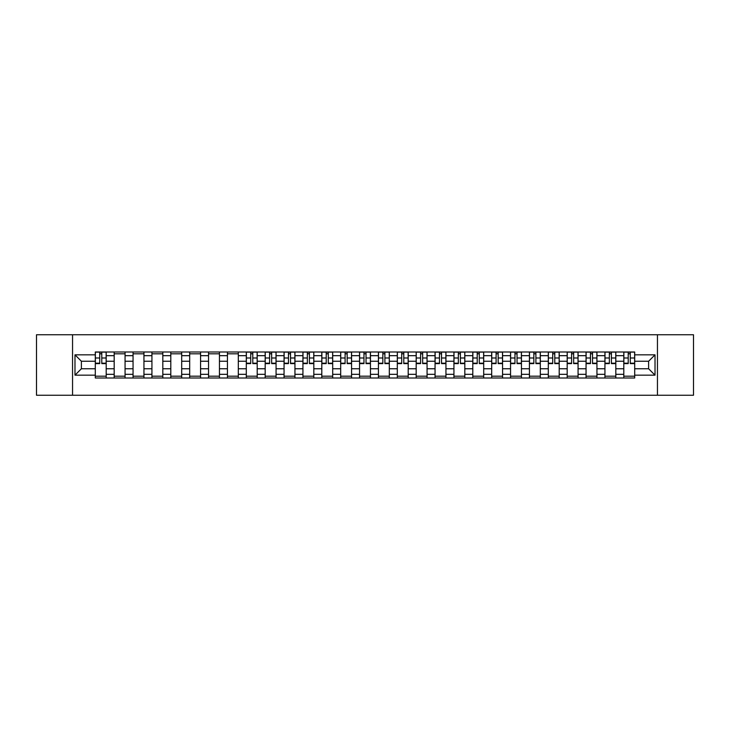 <?xml version="1.0" encoding="UTF-8"?>
<svg xmlns="http://www.w3.org/2000/svg" width="730" height="730" viewBox="0 0 730 730"><rect width="100%" height="100%" fill="white"/><g stroke="black" fill="none" stroke-linecap="round" stroke-linejoin="round"><path stroke-width="1.09" d="M657.447 395.249L693.5 395.249L693.5 334.751L36.5 334.751L36.5 395.249L657.447 395.249L657.447 334.751M114.181 378.003L114.181 355.683L106.197 355.683L106.197 378.003M106.197 355.683L106.197 351.997M114.181 355.683L114.181 351.997M125.067 351.997L125.067 378.003M133.052 378.003L133.052 351.997M143.947 351.997L143.947 378.003M151.931 378.003L151.931 351.997M162.817 351.997L162.817 378.003M170.802 378.003L170.802 351.997M181.697 351.997L181.697 378.003M189.681 378.003L189.681 351.997M200.567 351.997L200.567 378.003M208.552 378.003L208.552 351.997M219.447 351.997L219.447 378.003M227.431 378.003L227.431 351.997M238.318 351.997L238.318 378.003M246.302 378.003L246.302 351.997M257.197 351.997L257.197 378.003M265.182 378.003L265.182 351.997M276.068 351.997L276.068 378.003M284.052 378.003L284.052 351.997M294.947 351.997L294.947 378.003M302.932 378.003L302.932 351.997M313.818 351.997L313.818 378.003M321.802 378.003L321.802 351.997M332.697 351.997L332.697 378.003M340.682 378.003L340.682 351.997M351.568 351.997L351.568 378.003M359.552 378.003L359.552 351.997M370.448 351.997L370.448 378.003M378.432 378.003L378.432 351.997M389.318 351.997L389.318 378.003M397.302 378.003L397.302 351.997M408.198 351.997L408.198 378.003M416.182 378.003L416.182 351.997M427.068 351.997L427.068 378.003M435.053 378.003L435.053 351.997M445.948 351.997L445.948 378.003M453.932 378.003L453.932 351.997M464.818 351.997L464.818 378.003M472.803 378.003L472.803 351.997M483.698 351.997L483.698 378.003M491.682 378.003L491.682 351.997M502.568 351.997L502.568 378.003M510.553 378.003L510.553 351.997M521.448 351.997L521.448 378.003M529.433 378.003L529.433 351.997M540.319 351.997L540.319 378.003M548.303 378.003L548.303 351.997M559.198 351.997L559.198 378.003M567.183 378.003L567.183 351.997M578.069 351.997L578.069 378.003M586.053 378.003L586.053 351.997M596.948 351.997L596.948 378.003M604.933 378.003L604.933 351.997M615.819 351.997L615.819 378.003M623.803 378.003L623.803 351.997M623.803 368.75L615.819 368.75M604.933 368.75L596.948 368.75M586.053 368.75L578.069 368.75M567.183 368.75L559.198 368.75M548.303 368.75L540.319 368.75M529.433 368.75L521.448 368.75M510.553 368.75L502.568 368.75M491.682 368.75L483.698 368.75M472.803 368.75L464.818 368.75M453.932 368.75L445.948 368.75M435.053 368.75L427.068 368.75M416.182 368.75L408.198 368.75M397.302 368.75L389.318 368.75M378.432 368.75L370.448 368.75M359.552 368.75L351.568 368.75M340.682 368.75L332.697 368.75M321.802 368.75L313.818 368.75M302.932 368.75L294.947 368.75M284.052 368.75L276.068 368.75M265.182 368.75L257.197 368.75M246.302 368.75L238.318 368.75M227.431 368.75L219.447 368.75M208.552 368.75L200.567 368.75M189.681 368.75L181.697 368.75M170.802 368.75L162.817 368.75M151.931 368.75L143.947 368.75M133.052 368.75L125.067 368.75M114.181 368.75L106.197 368.75M623.803 361.25L615.819 361.25M604.933 361.25L596.948 361.25M586.053 361.25L578.069 361.25M567.183 361.25L559.198 361.25M548.303 361.25L540.319 361.25M529.433 361.25L521.448 361.25M510.553 361.25L502.568 361.25M491.682 361.25L483.698 361.25M472.803 361.25L464.818 361.25M453.932 361.25L445.948 361.25M435.053 361.25L427.068 361.25M416.182 361.25L408.198 361.25M397.302 361.25L389.318 361.25M378.432 361.25L370.448 361.25M359.552 361.25L351.568 361.25M340.682 361.25L332.697 361.25M321.802 361.25L313.818 361.25M302.932 361.25L294.947 361.25M284.052 361.25L276.068 361.25M265.182 361.25L257.197 361.25M246.302 361.25L238.318 361.25M227.431 361.25L219.447 361.25M208.552 361.25L200.567 361.25M189.681 361.25L181.697 361.25M170.802 361.25L162.817 361.25M151.931 361.25L143.947 361.25M133.052 361.25L125.067 361.25M114.181 361.25L106.197 361.25M81.386 368.75L95.301 368.75L95.301 361.25L81.386 361.25L81.386 368.75L74.98 375.165L74.98 354.835L95.301 354.835L95.301 361.25M634.698 361.25L634.698 368.75L648.614 368.75L648.614 361.25L634.698 361.25L634.698 351.997L95.301 351.997L95.301 354.835M634.698 354.835L655.02 354.835L655.02 375.165L634.698 375.165L634.698 368.75M95.301 368.75L95.301 378.003L634.698 378.003L634.698 375.165M95.301 375.165L74.98 375.165M72.553 395.249L72.553 334.751M106.197 376.196L95.301 376.196M99.718 353.804L101.78 353.804M125.067 376.196L114.181 376.196M114.181 353.804L125.067 353.804M143.947 376.196L133.052 376.196M133.052 353.804L143.947 353.804M162.817 376.196L151.931 376.196M151.931 353.804L162.817 353.804M181.697 376.196L170.802 376.196M170.802 353.804L181.697 353.804M200.567 376.196L189.681 376.196M189.681 353.804L200.567 353.804M219.447 376.196L208.552 376.196M208.552 353.804L219.447 353.804M238.318 376.196L227.431 376.196M227.431 353.804L238.318 353.804M257.197 376.196L246.302 376.196M250.718 353.804L252.781 353.804M276.068 376.196L265.182 376.196M269.598 353.804L271.651 353.804M294.947 376.196L284.052 376.196M288.469 353.804L290.531 353.804M313.818 376.196L302.932 376.196M307.348 353.804L309.401 353.804M332.697 376.196L321.802 376.196M326.219 353.804L328.281 353.804M351.568 376.196L340.682 376.196M345.098 353.804L347.151 353.804M370.448 376.196L359.552 376.196M363.969 353.804L366.031 353.804M389.318 376.196L378.432 376.196M382.849 353.804L384.902 353.804M408.198 376.196L397.302 376.196M401.719 353.804L403.781 353.804M427.068 376.196L416.182 376.196M420.599 353.804L422.652 353.804M445.948 376.196L435.053 376.196M439.469 353.804L441.531 353.804M464.818 376.196L453.932 376.196M458.349 353.804L460.402 353.804M483.698 376.196L472.803 376.196M477.219 353.804L479.281 353.804M502.568 376.196L491.682 376.196M496.099 353.804L498.152 353.804M521.448 376.196L510.553 376.196M514.969 353.804L517.032 353.804M540.319 376.196L529.433 376.196M533.849 353.804L535.902 353.804M559.198 376.196L548.303 376.196M552.72 353.804L554.782 353.804M578.069 376.196L567.183 376.196M571.599 353.804L573.652 353.804M596.948 376.196L586.053 376.196M590.47 353.804L592.532 353.804M615.819 376.196L604.933 376.196M609.349 353.804L611.402 353.804M634.698 376.196L623.803 376.196M628.22 353.804L630.282 353.804M74.98 354.835L81.386 361.25M648.614 368.75L655.02 375.165M648.614 361.25L655.02 354.835M101.78 363.613L101.78 352.115L106.133 352.115L106.133 363.613L101.78 363.613M99.718 353.685L101.78 353.685M103.532 352.115L95.365 352.115L95.365 363.613L99.718 363.613L99.718 352.115L97.966 352.115M252.781 363.613L252.781 352.115L257.133 352.115L257.133 363.613L252.781 363.613M250.718 353.685L252.781 353.685M254.533 352.115L246.366 352.115L246.366 363.613L250.718 363.613L250.718 352.115L248.966 352.115M271.651 363.613L271.651 352.115L276.013 352.115L276.013 363.613L271.651 363.613M269.598 353.685L271.651 353.685M273.403 352.115L265.236 352.115L265.236 363.613L269.598 363.613L269.598 352.115L267.837 352.115M290.531 363.613L290.531 352.115L294.884 352.115L294.884 363.613L290.531 363.613M288.469 353.685L290.531 353.685M292.283 352.115L284.116 352.115L284.116 363.613L288.469 363.613L288.469 352.115L286.717 352.115M309.401 363.613L309.401 352.115L313.763 352.115L313.763 363.613L309.401 363.613M307.348 353.685L309.401 353.685M311.153 352.115L302.987 352.115L302.987 363.613L307.348 363.613L307.348 352.115L305.596 352.115M328.281 363.613L328.281 352.115L332.634 352.115L332.634 363.613L328.281 363.613M326.219 353.685L328.281 353.685M330.033 352.115L321.866 352.115L321.866 363.613L326.219 363.613L326.219 352.115L324.467 352.115M347.151 363.613L347.151 352.115L351.513 352.115L351.513 363.613L347.151 363.613M345.098 353.685L347.151 353.685M348.904 352.115L340.737 352.115L340.737 363.613L345.098 363.613L345.098 352.115L343.346 352.115M366.031 363.613L366.031 352.115L370.384 352.115L370.384 363.613L366.031 363.613M363.969 353.685L366.031 353.685M367.783 352.115L359.616 352.115L359.616 363.613L363.969 363.613L363.969 352.115L362.217 352.115M384.902 363.613L384.902 352.115L389.263 352.115L389.263 363.613L384.902 363.613M382.849 353.685L384.902 353.685M386.654 352.115L378.487 352.115L378.487 363.613L382.849 363.613L382.849 352.115L381.096 352.115M403.781 363.613L403.781 352.115L408.134 352.115L408.134 363.613L403.781 363.613M401.719 353.685L403.781 353.685M405.533 352.115L397.366 352.115L397.366 363.613L401.719 363.613L401.719 352.115L399.967 352.115M422.652 363.613L422.652 352.115L427.013 352.115L427.013 363.613L422.652 363.613M420.599 353.685L422.652 353.685M424.404 352.115L416.237 352.115L416.237 363.613L420.599 363.613L420.599 352.115L418.847 352.115M441.531 363.613L441.531 352.115L445.884 352.115L445.884 363.613L441.531 363.613M439.469 353.685L441.531 353.685M443.283 352.115L435.116 352.115L435.116 363.613L439.469 363.613L439.469 352.115L437.717 352.115M460.402 363.613L460.402 352.115L464.764 352.115L464.764 363.613L460.402 363.613M458.349 353.685L460.402 353.685M462.163 352.115L453.987 352.115L453.987 363.613L458.349 363.613L458.349 352.115L456.597 352.115M479.281 363.613L479.281 352.115L483.634 352.115L483.634 363.613L479.281 363.613M477.219 353.685L479.281 353.685M481.033 352.115L472.867 352.115L472.867 363.613L477.219 363.613L477.219 352.115L475.467 352.115M498.152 363.613L498.152 352.115L502.514 352.115L502.514 363.613L498.152 363.613M496.099 353.685L498.152 353.685M499.913 352.115L491.746 352.115L491.746 363.613L496.099 363.613L496.099 352.115L494.347 352.115M517.032 363.613L517.032 352.115L521.384 352.115L521.384 363.613L517.032 363.613M514.969 353.685L517.032 353.685M518.784 352.115L510.617 352.115L510.617 363.613L514.969 363.613L514.969 352.115L513.217 352.115M535.902 363.613L535.902 352.115L540.264 352.115L540.264 363.613L535.902 363.613M533.849 353.685L535.902 353.685M537.663 352.115L529.496 352.115L529.496 363.613L533.849 363.613L533.849 352.115L532.097 352.115M554.782 363.613L554.782 352.115L559.134 352.115L559.134 363.613L554.782 363.613M552.72 353.685L554.782 353.685M556.534 352.115L548.367 352.115L548.367 363.613L552.72 363.613L552.72 352.115L550.967 352.115M573.652 363.613L573.652 352.115L578.014 352.115L578.014 363.613L573.652 363.613M571.599 353.685L573.652 353.685M575.413 352.115L567.246 352.115L567.246 363.613L571.599 363.613L571.599 352.115L569.847 352.115M592.532 363.613L592.532 352.115L596.885 352.115L596.885 363.613L592.532 363.613M590.47 353.685L592.532 353.685M594.284 352.115L586.117 352.115L586.117 363.613L590.47 363.613L590.47 352.115L588.718 352.115M611.402 363.613L611.402 352.115L615.764 352.115L615.764 363.613L611.402 363.613M609.349 353.685L611.402 353.685M613.163 352.115L604.997 352.115L604.997 363.613L609.349 363.613L609.349 352.115L607.597 352.115M630.282 363.613L630.282 352.115L634.635 352.115L634.635 363.613L630.282 363.613M628.22 353.685L630.282 353.685M632.034 352.115L623.867 352.115L623.867 363.613L628.22 363.613L628.22 352.115L626.468 352.115M604.933 355.683L596.948 355.683M586.053 355.683L578.069 355.683M567.183 355.683L559.198 355.683M548.303 355.683L540.319 355.683M529.433 355.683L521.448 355.683M510.553 355.683L502.568 355.683M491.682 355.683L483.698 355.683M472.803 355.683L464.818 355.683M453.932 355.683L445.948 355.683M435.053 355.683L427.068 355.683M416.182 355.683L408.198 355.683M397.302 355.683L389.318 355.683M378.432 355.683L370.448 355.683M359.552 355.683L351.568 355.683M340.682 355.683L332.697 355.683M321.802 355.683L313.818 355.683M302.932 355.683L294.947 355.683M284.052 355.683L276.068 355.683M265.182 355.683L257.197 355.683M246.302 355.683L238.318 355.683M227.431 355.683L219.447 355.683M208.552 355.683L200.567 355.683M189.681 355.683L181.697 355.683M170.802 355.683L162.817 355.683M151.931 355.683L143.947 355.683M133.052 355.683L125.067 355.683M623.803 355.683L615.819 355.683M604.933 374.317L596.948 374.317M586.053 374.317L578.069 374.317M567.183 374.317L559.198 374.317M548.303 374.317L540.319 374.317M529.433 374.317L521.448 374.317M510.553 374.317L502.568 374.317M491.682 374.317L483.698 374.317M472.803 374.317L464.818 374.317M453.932 374.317L445.948 374.317M435.053 374.317L427.068 374.317M416.182 374.317L408.198 374.317M397.302 374.317L389.318 374.317M378.432 374.317L370.448 374.317M359.552 374.317L351.568 374.317M340.682 374.317L332.697 374.317M321.802 374.317L313.818 374.317M302.932 374.317L294.947 374.317M284.052 374.317L276.068 374.317M265.182 374.317L257.197 374.317M246.302 374.317L238.318 374.317M227.431 374.317L219.447 374.317M208.552 374.317L200.567 374.317M189.681 374.317L181.697 374.317M170.802 374.317L162.817 374.317M151.931 374.317L143.947 374.317M133.052 374.317L125.067 374.317M114.181 374.317L106.197 374.317M623.803 374.317L615.819 374.317M101.78 363.193L106.133 363.193M101.78 357.992L106.133 357.992M95.365 363.193L99.718 363.193M95.365 357.992L99.718 357.992M252.781 363.193L257.133 363.193M252.781 357.992L257.133 357.992M246.366 363.193L250.718 363.193M246.366 357.992L250.718 357.992M271.651 363.193L276.013 363.193M271.651 357.992L276.013 357.992M265.236 363.193L269.598 363.193M265.236 357.992L269.598 357.992M290.531 363.193L294.884 363.193M290.531 357.992L294.884 357.992M284.116 363.193L288.469 363.193M284.116 357.992L288.469 357.992M309.401 363.193L313.763 363.193M309.401 357.992L313.763 357.992M302.987 363.193L307.348 363.193M302.987 357.992L307.348 357.992M328.281 363.193L332.634 363.193M328.281 357.992L332.634 357.992M321.866 363.193L326.219 363.193M321.866 357.992L326.219 357.992M347.151 363.193L351.513 363.193M347.151 357.992L351.513 357.992M340.737 363.193L345.098 363.193M340.737 357.992L345.098 357.992M366.031 363.193L370.384 363.193M366.031 357.992L370.384 357.992M359.616 363.193L363.969 363.193M359.616 357.992L363.969 357.992M384.902 363.193L389.263 363.193M384.902 357.992L389.263 357.992M378.487 363.193L382.849 363.193M378.487 357.992L382.849 357.992M403.781 363.193L408.134 363.193M403.781 357.992L408.134 357.992M397.366 363.193L401.719 363.193M397.366 357.992L401.719 357.992M422.652 363.193L427.013 363.193M422.652 357.992L427.013 357.992M416.237 363.193L420.599 363.193M416.237 357.992L420.599 357.992M441.531 363.193L445.884 363.193M441.531 357.992L445.884 357.992M435.116 363.193L439.469 363.193M435.116 357.992L439.469 357.992M460.402 363.193L464.764 363.193M460.402 357.992L464.764 357.992M453.987 363.193L458.349 363.193M453.987 357.992L458.349 357.992M479.281 363.193L483.634 363.193M479.281 357.992L483.634 357.992M472.867 363.193L477.219 363.193M472.867 357.992L477.219 357.992M498.152 363.193L502.514 363.193M498.152 357.992L502.514 357.992M491.746 363.193L496.099 363.193M491.746 357.992L496.099 357.992M517.032 363.193L521.384 363.193M517.032 357.992L521.384 357.992M510.617 363.193L514.969 363.193M510.617 357.992L514.969 357.992M535.902 363.193L540.264 363.193M535.902 357.992L540.264 357.992M529.496 363.193L533.849 363.193M529.496 357.992L533.849 357.992M554.782 363.193L559.134 363.193M554.782 357.992L559.134 357.992M548.367 363.193L552.72 363.193M548.367 357.992L552.72 357.992M573.652 363.193L578.014 363.193M573.652 357.992L578.014 357.992M567.246 363.193L571.599 363.193M567.246 357.992L571.599 357.992M592.532 363.193L596.885 363.193M592.532 357.992L596.885 357.992M586.117 363.193L590.47 363.193M586.117 357.992L590.47 357.992M611.402 363.193L615.764 363.193M611.402 357.992L615.764 357.992M604.997 363.193L609.349 363.193M604.997 357.992L609.349 357.992M630.282 363.193L634.635 363.193M630.282 357.992L634.635 357.992M623.867 363.193L628.22 363.193M623.867 357.992L628.22 357.992"/></g></svg>

